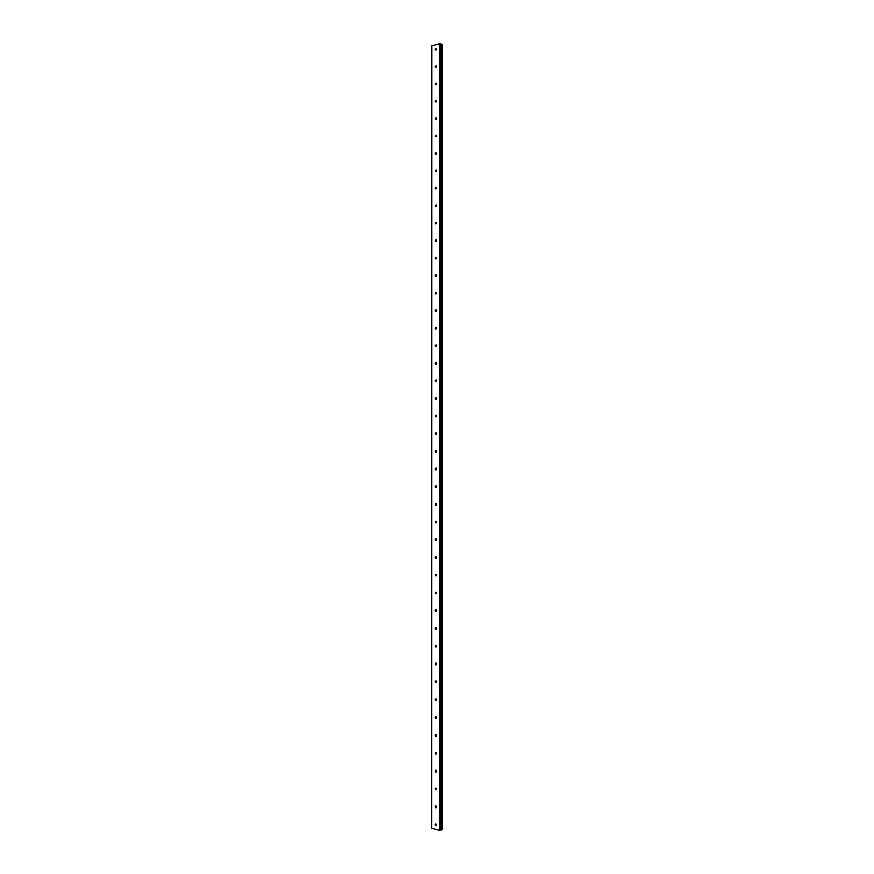 <?xml version="1.0" encoding="UTF-8"?>
<svg xmlns="http://www.w3.org/2000/svg" width="874" height="874" viewBox="0 0 874 874"><rect width="100%" height="100%" fill="white"/><g stroke="black" fill="none" stroke-linecap="round" stroke-linejoin="round"><path stroke-width="1.31" d="M441.228 44.552L441.578 829.612L442.178 829.492L442.091 44.618L441.851 829.601M435.012 824.63L435.82 823.821L436.563 825.012L435.755 825.821L435.012 824.63M435.012 806.713L435.842 805.904L436.563 807.073L435.733 807.882L435.012 806.713M435.012 788.807L435.864 787.987L436.563 789.146L435.711 789.965L435.012 788.807M435.012 770.912L435.886 770.092L436.563 771.239L435.7 772.059L435.012 770.912M435.012 753.027L435.897 752.208L436.563 753.344L435.678 754.164L435.012 753.027M435.012 735.165L435.918 734.346L436.563 735.46L435.667 736.279L435.012 735.165M435.012 717.314L435.94 716.494L436.563 717.587L435.645 718.417L435.012 717.314M436.508 717.947L436.192 716.658M435.012 699.484L435.951 698.654L436.563 699.735L435.623 700.566L435.012 699.484M436.497 700.118L436.192 698.818M435.012 681.654L435.973 680.824L436.563 681.895L435.613 682.725L435.012 681.654M436.497 682.31L436.202 680.988M435.012 663.847L435.984 663.016L436.563 664.065L435.591 664.896L435.012 663.847M436.487 664.502L436.213 663.18M435.023 646.061L436.006 645.22L436.563 646.247L435.58 647.088L435.023 646.061M436.476 646.716L436.224 645.383M435.023 628.275L436.017 627.434L436.563 628.45L435.569 629.291L435.023 628.275M436.465 628.941L436.235 627.598M435.023 610.511L436.039 609.67L436.563 610.664L435.547 611.516L435.023 610.511M436.454 611.177L436.246 609.834M435.023 592.758L436.05 591.916L436.563 592.9L435.536 593.752L435.023 592.758M436.443 593.435L436.257 592.08M435.023 575.026L436.071 574.174L436.563 575.147L435.514 575.999L435.023 575.026M436.432 575.704L436.268 574.338M435.023 557.306L436.082 556.443L436.563 557.404L435.503 558.257L435.023 557.306M436.421 557.983L436.29 556.607M435.023 539.597L436.104 538.734L436.563 539.673L435.492 540.536L435.023 539.597M436.399 540.274L436.301 538.897M435.023 521.898L436.115 521.035L436.563 521.953L435.481 522.827L435.023 521.898M436.388 522.586L436.312 521.21M435.023 504.222L436.126 503.348L436.563 504.254L435.46 505.128L435.023 504.222M436.377 504.899L436.323 503.522M435.023 486.545L436.137 485.682L436.563 486.578L435.449 487.441L435.023 486.545M436.366 487.233L436.334 485.857M435.023 468.901L436.159 468.016L436.563 468.901L435.438 469.775L435.023 468.901M436.355 469.589L436.344 468.202M435.023 451.257L436.17 450.372L436.563 451.246L435.427 452.12L435.023 451.257M436.344 451.945L436.366 450.569M435.023 433.635L436.181 432.75L436.563 433.602L435.416 434.487L435.023 433.635M436.334 434.323L436.377 432.947M435.023 416.024L436.192 415.128L436.563 415.969L435.405 416.854L435.023 416.024M436.323 416.712L436.388 415.336M435.034 398.424L436.202 397.528L436.563 398.358L435.394 399.243L435.034 398.424M436.301 399.112L436.399 397.746M435.034 380.835L436.213 379.939L436.563 380.747L435.383 381.654L435.034 380.835M436.29 381.523L436.41 380.168M435.034 363.267L436.224 362.36L436.563 363.158L435.372 364.065L435.034 363.267M436.279 363.955L436.421 362.601M435.034 345.711L436.235 344.804L436.574 345.591L435.361 346.497L435.034 345.711M436.268 346.399L436.432 345.044M435.034 328.176L436.246 327.258L436.574 328.023L435.35 328.941L435.034 328.176M436.257 328.853L436.454 327.51M435.034 310.641L436.257 309.724L436.574 310.478L435.339 311.406L435.034 310.641M436.246 311.319L436.465 309.986M435.034 293.129L436.268 292.2L436.574 292.954L435.339 293.882L435.034 293.129M436.235 293.795L436.476 292.484M435.034 275.627L436.279 274.698L436.574 275.43L435.328 276.37L435.034 275.627M436.224 276.293L436.487 274.982M435.034 258.147L436.29 257.196L436.574 257.928L435.318 258.868L435.034 258.147M436.213 258.802L436.497 257.502M435.034 240.667L436.29 239.716L436.574 240.437L435.307 241.388L435.034 240.667M436.202 241.322L436.497 240.044M435.034 223.209L436.301 222.258L436.574 222.957L435.307 223.908L435.034 223.209M436.202 223.853L436.508 222.586M435.034 205.761L436.312 204.8L436.574 205.488L435.296 206.461L435.034 205.761M436.192 206.406L436.519 205.15M435.034 188.336L436.323 187.364L436.574 188.041L435.285 189.013L435.034 188.336M436.181 188.97L436.53 187.724M435.034 170.911L436.323 169.938L436.574 170.605L435.285 171.588L435.034 170.911M436.181 171.544L436.53 170.321M435.034 153.507L436.334 152.524L436.574 153.179L435.274 154.174L435.034 153.507M436.17 154.13L436.541 152.928M435.044 136.125L436.344 135.131L436.574 135.776L435.274 136.77L435.044 136.125M436.159 136.726L436.552 135.546M435.044 118.744L436.344 117.739L436.574 118.383L435.263 119.377L435.044 118.744M436.159 119.345L436.552 118.176M435.044 101.384L436.355 100.368L436.574 101.002L435.263 102.007L435.044 101.384M436.159 101.974L436.563 100.827M435.044 84.035L436.355 83.008L436.574 83.631L435.252 84.647L435.044 84.035M436.148 84.614L436.563 83.489M435.044 66.697L436.366 65.67L435.252 67.298L435.044 66.697M436.148 67.265L436.563 66.162M435.044 49.37L436.377 48.332L435.241 49.971L435.044 49.37M436.148 49.927L436.574 48.857M431.953 45.94L431.822 828.202L439.731 830.3L441.304 829.819L441.217 44.224L440.059 43.711L431.953 45.94L431.854 828.323M436.519 735.788L436.126 734.848M436.53 753.65L436.126 752.689M436.53 771.513L436.126 770.551M436.541 789.397L436.126 788.424M436.541 807.292L436.126 806.309M436.552 825.209L436.126 824.204M439.688 43.7L439.731 830.3M440.059 43.711L440.114 830.289M441.436 44.487L441.512 829.601M441.501 44.487L441.578 829.612M441.84 44.508L441.927 829.59M435.296 206.461L435.842 206.603M435.307 223.908L435.864 224.05M435.307 241.388L435.886 241.519M435.318 258.868L435.908 258.999M435.328 276.37L435.929 276.479M435.339 293.882L435.951 293.992M435.339 311.406L435.973 311.505M435.35 328.941L435.995 329.039M435.361 346.497L436.017 346.585M435.372 364.065L436.039 364.141M435.383 381.654L436.06 381.709M435.394 399.243L436.082 399.298M435.405 416.854L436.104 416.898M435.416 434.487L436.126 434.509M435.427 452.12L436.148 452.131M435.438 469.775L436.159 469.775M435.449 487.441L436.181 487.43M435.46 505.128L436.202 505.096M435.481 522.827L436.213 522.772M435.492 540.536L436.235 540.471M435.503 558.257L436.257 558.18M435.514 575.999L436.268 575.911M435.536 593.752L436.279 593.643M435.547 611.516L436.301 611.396M435.569 629.291L436.312 629.171M435.58 647.088L436.323 646.946M435.591 664.896L436.334 664.743M435.613 682.725L436.344 682.55M435.623 700.566L436.355 700.38M435.645 718.417L436.366 718.22M435.667 736.279L436.377 736.072M435.678 754.164L436.388 753.945M435.7 772.059L436.399 771.829M435.711 789.965L436.399 789.725M435.733 807.882L436.41 807.642M435.755 825.821L436.421 825.569"/></g></svg>

